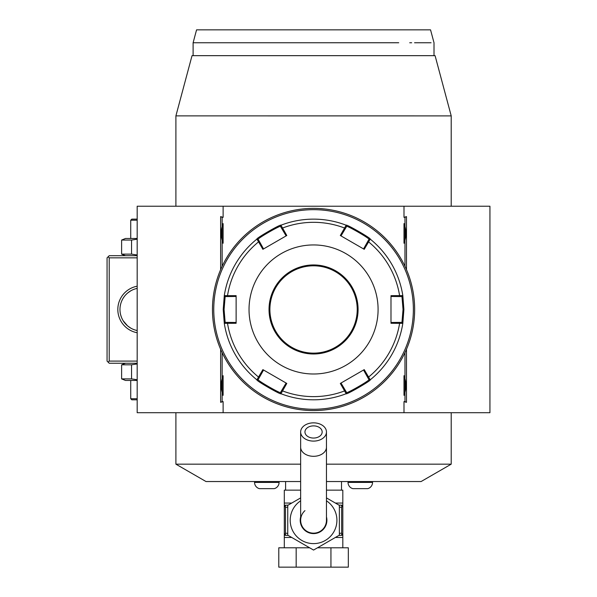 <?xml version="1.0" encoding="UTF-8"?>
<svg xmlns="http://www.w3.org/2000/svg" width="597" height="597" viewBox="0 0 597 597"><rect width="100%" height="100%" fill="white"/><g stroke="black" fill="none" stroke-linecap="round" stroke-linejoin="round"><path stroke-width="0.9" d="M137.183 380.453L125.482 380.453L121.616 378.886L121.616 364.804L131.549 364.804L137.183 363.946M121.616 378.886L131.549 378.886L137.183 379.744M131.549 378.886L131.549 364.804M121.616 364.804L125.482 363.245M137.183 361.095L109.221 361.095L108.147 362.17L109.221 363.245L137.183 363.245M300.649 481.54L206.01 481.54L175.899 464.16L175.899 412.714M175.899 206.226L175.899 115.885L192.033 55.663L435.079 55.663L451.213 115.885L451.213 206.226M175.899 464.16L300.649 464.16M326.462 464.16L451.213 464.16L421.101 481.54L326.462 481.54M451.213 412.714L451.213 464.16M206.241 42.76L193.107 42.76L193.107 55.663L434.012 55.663L434.012 42.76L430.549 29.85L401.52 29.85L430.549 29.85M175.899 115.885L451.213 115.893M406.49 349.26L406.49 402.318L403.99 401.609L403.99 412.714L489.936 412.714L489.936 206.226L137.183 206.226L137.183 412.714L223.121 412.714L223.121 401.609L220.621 402.318L220.621 349.26M403.99 206.226L403.99 217.33L404.967 217.33L404.967 241.628A17.425 17.425 0 0 1 403.99 243.24C406.52 236.696 406.52 230.151 403.99 223.599A17.425 17.425 0 0 1 404.967 225.218M404.967 217.33L406.49 216.621L403.99 217.33M406.49 216.621L406.49 269.68M223.121 206.226L223.121 217.33L220.621 216.621L220.621 269.68M404.967 352.633L404.967 401.609L403.99 401.609M403.99 412.714L223.121 412.714M223.121 401.609L222.144 401.609L222.144 377.311A17.425 17.425 0 0 1 223.121 375.692L223.121 395.333A17.425 17.425 0 0 1 222.144 393.721M222.144 377.311L222.144 352.633M222.144 266.307L222.144 225.218A17.425 17.425 0 0 1 223.121 223.599L223.121 243.24A17.425 17.425 0 0 1 222.144 241.628M222.144 225.218L222.144 217.33L223.121 217.33M403.99 223.599L403.99 243.24M404.967 241.628L404.967 266.307M403.99 375.692L403.99 395.333C406.52 388.789 406.52 382.244 403.99 375.692A17.425 17.425 0 0 1 404.967 377.311M404.967 393.721A17.425 17.425 0 0 1 403.99 395.333M404.967 401.609L406.49 402.318M222.144 401.609L220.621 402.318M222.144 217.33L220.621 216.621M223.121 223.599C220.591 230.151 220.591 236.696 223.121 243.24M223.121 375.692C220.591 382.244 220.591 388.789 223.121 395.333M313.559 410.564A101.094 101.094 0 0 0 414.646 309.47A101.094 101.094 0 0 0 313.559 208.375A101.094 101.094 0 0 0 212.465 309.47A101.094 101.094 0 0 0 313.559 410.564M314.276 410.557L315 410.549L314.276 410.557M315.723 410.542L316.44 410.52L315.723 410.542M323.529 410.072L325.268 409.885M314.992 208.39L314.582 208.383M317.94 208.472L317.365 208.45M324.701 208.995L318.768 208.51M319.305 208.54L319.865 208.577M320.179 208.592L320.559 208.622M321.044 208.651L321.447 208.681M321.925 208.726L322.723 208.793M316.44 208.42L315.723 208.398M414.646 308.515L414.639 308.022M414.624 307.298L414.609 306.574M414.579 305.791L414.557 305.082M414.527 304.477L414.49 303.813M414.49 303.836L414.527 304.492M414.557 305.089L414.587 305.806M413.967 321.186L414.37 316.94M414.49 315.104L414.527 314.447M414.557 313.85L414.587 313.134M414.609 312.35L414.624 311.627M312.843 208.375L312.119 208.39L312.843 208.375M309.888 208.443L309.171 208.472L309.888 208.443M303.582 208.868L301.843 209.054M312.119 410.549L312.529 410.557M310.671 410.52L311.209 410.535M309.171 410.467L309.746 410.49M302.41 409.945L308.343 410.43M307.813 410.4L307.246 410.363M306.933 410.348L306.552 410.318M306.067 410.288L305.671 410.258M305.186 410.214L304.388 410.146M212.465 310.425L212.472 310.918M212.487 311.641L212.502 312.365M213.144 297.754L212.741 302M212.622 303.836L212.584 304.492M212.562 305.089L212.532 305.806M212.502 306.589L212.487 307.313M313.559 209.666A99.803 99.803 0 0 0 213.756 309.47A99.803 99.803 0 0 0 313.559 409.273A99.803 99.803 0 0 0 413.363 309.47A99.803 99.803 0 0 0 313.559 209.666M346.156 393.721A90.341 90.341 0 0 1 280.963 393.721C281.262 395.236 255.471 380.356 256.889 379.826L262.881 369.625L286.799 383.431L280.963 393.721A90.341 90.341 0 0 0 346.156 393.721L340.32 383.431L364.23 369.625L370.222 379.826C371.67 380.334 345.894 395.221 346.148 393.721L346.588 392.49L341.006 383.035M263.561 248.919L259.464 241.591L258.576 241.845L256.889 239.113C255.441 238.606 281.224 223.718 280.963 225.218L286.799 235.509L262.881 249.315L258.576 241.845A87.147 87.147 0 0 0 227.509 295.672L236.121 295.664L236.121 323.275L224.293 323.365L223.218 309.47L224.293 295.575L227.509 295.672L227.726 296.567L236.121 296.463M402.818 323.365A90.341 90.341 0 0 1 370.222 379.826A90.341 90.341 0 0 0 402.818 323.365L390.99 323.275L390.99 295.664L402.818 295.575L403.893 309.47L402.818 323.365L401.968 322.373L390.99 322.477M363.551 370.021L367.648 377.349L368.536 377.088A87.147 87.147 0 0 0 399.609 323.268L399.386 322.373M367.648 377.349L368.939 379.588C370.267 380.155 346.417 393.923 346.588 392.49M370.222 379.826L368.939 379.588L370.222 379.826M286.105 383.035L281.814 390.251L282.485 390.893A87.147 87.147 0 0 0 344.633 390.893L345.297 390.251M281.814 390.251L280.523 392.49C280.717 393.93 256.859 380.162 258.173 379.588L263.561 370.021M280.963 393.721L280.523 392.49L280.963 393.721M256.889 379.826A90.341 90.341 0 0 1 224.293 323.365A90.341 90.341 0 0 0 256.889 379.826L258.173 379.588M236.121 322.477L227.726 322.373L227.509 323.268A87.147 87.147 0 0 0 258.576 377.088L259.464 377.349M227.726 322.373L225.144 322.373L224.076 309.47L225.144 296.567L227.726 296.567M224.293 323.365L225.144 322.373L224.293 323.365M370.222 239.113A90.341 90.341 0 0 1 402.818 295.575A90.341 90.341 0 0 0 370.222 239.113L364.23 249.315L340.32 235.509L346.156 225.218C345.85 223.703 371.64 238.584 370.222 239.113L368.939 239.352L363.551 248.919M280.963 225.218A90.341 90.341 0 0 1 346.148 225.218A90.341 90.341 0 0 0 280.963 225.218L280.523 226.45L286.105 235.905M341.006 235.905L345.297 228.688L344.633 228.047A87.147 87.147 0 0 0 282.485 228.047L281.814 228.688M345.297 228.688L346.588 226.45C346.394 225.009 370.252 238.77 368.939 239.352M346.156 225.218L346.588 226.45L346.156 225.218M390.99 296.463L399.386 296.567L399.609 295.672A87.147 87.147 0 0 0 368.536 241.845L367.648 241.591M399.386 296.567L401.968 296.567L403.035 309.47L401.968 322.373M402.818 295.575L401.968 296.567L402.818 295.575M249.031 309.47A64.528 64.528 0 0 0 313.559 373.998A64.528 64.528 0 0 0 378.088 309.47A64.528 64.528 0 0 0 313.559 244.942A64.528 64.528 0 0 0 249.031 309.47M259.464 241.591L258.173 239.352L256.889 239.113A90.341 90.341 0 0 0 224.293 295.575L225.144 296.567L224.293 295.575A90.341 90.341 0 0 1 256.889 239.113L258.173 239.352C256.852 238.785 280.702 225.017 280.53 226.45M357.222 309.47A43.663 43.663 0 0 0 313.559 265.807A43.663 43.663 0 0 0 269.896 309.47A43.663 43.663 0 0 0 313.559 353.133A43.663 43.663 0 0 0 357.222 309.47A43.663 43.663 0 0 1 313.559 353.133A43.663 43.663 0 0 1 269.896 309.47M401.52 29.85L196.562 29.85L193.107 42.76L398.729 42.753C445.414 42.76 445.414 42.76 398.729 42.753L349.678 42.76M281.799 42.76L251.225 42.76M247.18 42.76L244.464 42.76M241.061 42.76L237.755 42.76M234.531 42.76L231.412 42.76M209.883 42.76L207.771 42.76M431.071 42.76L414.549 42.76M411.676 42.76L409.721 42.76M285.597 490.144L285.597 481.54M341.521 490.144L341.521 481.54M338.909 505.092L342.812 505.204L342.812 490.144L326.462 490.144M300.649 490.144L284.306 490.144L284.306 505.204L286.284 505.204M326.462 497.905L339.365 505.361L339.365 535.158L313.559 550.061L287.747 535.158L287.747 505.361L300.649 497.905M326.462 516.898A13.335 13.335 0 0 1 313.559 533.599A13.335 13.335 0 0 1 300.649 516.898M304.955 510.644A12.903 12.903 0 0 0 313.559 533.166A12.903 12.903 0 0 0 326.462 520.263A12.903 12.903 0 0 1 313.559 533.166A12.903 12.903 0 0 0 326.462 520.263L326.462 431.974A12.903 9.127 0 0 0 313.559 422.848A12.903 9.127 0 0 0 300.649 431.974A12.903 9.127 0 0 0 313.559 441.101A12.903 9.127 0 0 0 326.462 431.974M300.649 520.263A12.903 12.903 0 0 0 313.559 533.166A12.903 12.903 0 0 1 300.649 520.263L300.649 447.183A12.903 9.127 0 0 0 313.559 456.309A12.903 9.127 0 0 0 326.462 447.183M313.559 438.056A8.604 6.082 180 0 1 304.955 431.974A8.604 6.082 180 0 1 313.559 425.885A8.604 6.082 180 0 1 322.164 431.974A8.604 6.082 180 0 1 313.559 438.056M342.812 547.792L342.812 535.315L340.85 535.315L342.812 535.315L342.812 505.443L341.641 507.353L341.641 533.166L342.812 535.076M284.306 547.792L284.306 535.076L285.47 533.166L287.747 533.397M330.939 547.792L348.327 547.792L348.327 567.15L330.939 567.15L330.939 547.792L317.492 547.792M296.172 547.792L296.172 567.15L278.784 567.15L278.784 547.792L309.619 547.792M296.172 567.15L330.939 567.15M340.827 505.204L342.812 505.443M341.835 534.016A2.149 1.075 90 0 1 340.85 535.315L338.909 535.427M342.723 535.315L340.85 535.315M341.641 533.166L339.365 533.397M339.365 507.129L341.641 507.353M342.812 505.204L340.85 505.204A2.149 1.075 90 0 1 341.835 506.502M285.47 533.166L285.47 507.353L284.306 505.204L286.269 505.204L284.396 505.204M284.306 505.443L284.306 535.076M288.202 535.427L286.269 535.315A2.149 1.075 -90 0 1 285.276 534.016M286.269 535.315L284.306 535.315L286.269 535.315M285.47 507.353L287.747 507.129M285.276 506.502A2.149 1.075 -90 0 1 286.269 505.204L288.202 505.092M372.55 481.54L372.55 482.406A6.455 6.455 0 0 1 367.752 488.644L352.827 488.644A6.455 6.455 0 0 1 348.029 482.406L372.55 482.406M348.029 481.54L348.029 482.406M279.083 481.54L279.083 482.406A6.455 6.455 0 0 1 274.284 488.644L259.367 488.644A6.455 6.455 0 0 1 254.561 482.406L279.083 482.406M254.561 481.54L254.561 482.406M108.147 362.17L107.064 361.095L107.064 257.844L109.221 255.695L137.183 255.695M108.147 256.77L109.221 257.844L137.183 257.844M109.221 361.095L109.221 257.844M137.183 332.738A23.664 23.664 0 0 1 137.183 286.202M120.034 311.082L120.109 311.888L120.034 311.082M131.601 328.574L130.855 328.171M130.75 328.111L127.639 325.932M127.527 325.835L123.176 320.761M122.706 319.962L121.9 318.358M121.534 317.522L120.728 315.126M137.183 330.544A21.507 21.507 0 0 1 119.975 309.47L119.982 308.761M120.213 306.246L120.527 304.627L120.213 306.246M120.713 303.866L120.892 303.254M121.549 301.388L121.243 302.194M121.303 302.022L121.542 301.41M121.892 300.582L122.706 298.978L121.892 300.582M123.176 298.179L124.236 296.619L123.176 298.179M125.467 295.105L126.564 293.97M126.877 293.679L128.191 292.56M128.43 292.373L129.773 291.426M130.056 291.246L131.459 290.44M130.736 290.836L127.639 293.008M127.504 293.12L126.154 294.381M119.975 309.47A21.507 21.507 0 0 1 137.183 288.396M132.87 289.761L132.452 289.948M134.765 329.902L136.25 330.335M135.81 330.216L135.415 330.104M125.482 255.695L121.616 254.135L131.549 254.135L137.183 254.994M131.549 254.135L131.549 240.054L137.183 239.196M121.616 254.135L121.616 240.054L131.549 240.054M121.616 240.054L125.482 238.487L137.183 238.487M137.183 219.129L131.803 219.129L130.728 220.203L137.183 220.203M130.728 220.203L130.728 238.487M137.183 398.736L130.728 398.736L130.728 380.453M137.183 399.811L131.803 399.811L130.728 398.736M223.218 309.47L224.076 309.47M403.893 309.47L403.035 309.47M358.081 309.47A44.521 44.521 0 0 0 313.559 264.949A44.521 44.521 0 0 0 269.031 309.47A44.521 44.521 0 0 0 313.559 353.991A44.521 44.521 0 0 0 358.081 309.47M342.812 503.055L335.372 503.055M291.739 503.055L284.306 503.055M300.649 500.801A23.35 23.35 0 0 0 313.559 543.613A23.35 23.35 0 0 0 326.462 500.801M342.812 537.464L335.372 537.464M291.739 537.464L284.306 537.464M300.649 447.183L300.649 431.974"/></g></svg>
